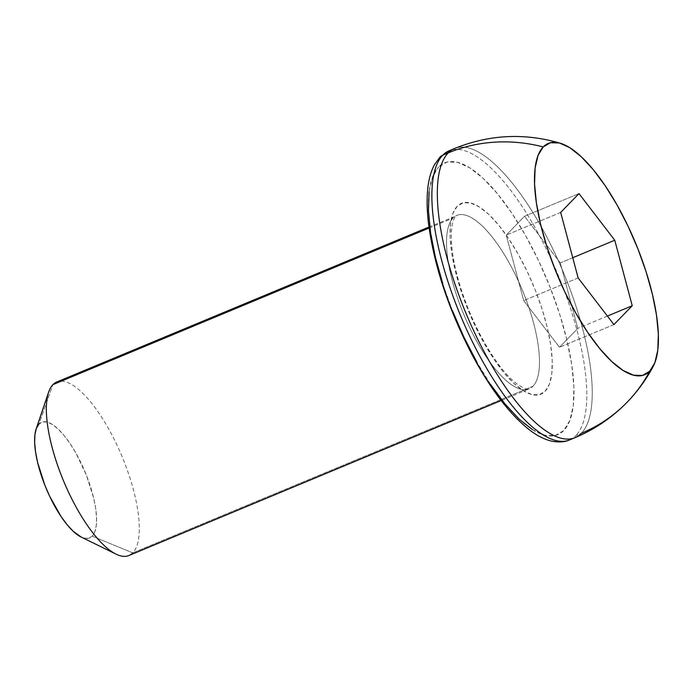 <?xml version="1.0" encoding="UTF-8"?>
<svg xmlns="http://www.w3.org/2000/svg" width="693" height="693" viewBox="0 0 693 693"><rect width="100%" height="100%" fill="white"/><g stroke="black" fill="none" stroke-linecap="round" stroke-linejoin="round"><path stroke-width="0.52" stroke-dasharray="3.46 2.6" d="M61.27 381.167A93.971 31.696 -112.6 0 1 122.081 456.592A93.971 31.696 -112.6 0 1 132.761 552.884L92.221 536.183A62.647 21.128 67.4 0 0 81.453 463.782A62.647 21.128 67.4 0 0 38.973 424.029L52.885 384.658L38.973 424.029L42.576 421.924L47.063 422.054L52.27 424.411L57.978 428.915L63.99 435.377L70.054 443.563L75.953 453.153L86.339 475.034L93.572 497.687L95.634 508.212L96.544 517.662L96.266 525.666L94.802 531.921L92.221 536.183L88.617 538.288L84.13 538.158L81.22 537.075M452.555 149.731A156.618 52.824 -112.6 0 1 555.769 269.534A156.618 52.824 -112.6 0 1 575.909 435.542A156.618 52.824 67.4 0 0 553.655 264.717A156.618 52.824 67.4 0 0 449.142 150.771M429.106 191.692L432.536 176.992L438.6 166.978A147.219 49.653 67.4 0 0 463.912 337.119A147.219 49.653 67.4 0 0 563.747 430.535A147.219 49.653 67.4 0 0 538.435 260.395A147.219 49.653 67.4 0 0 438.6 166.978L447.072 162.023L457.623 162.327L469.845 167.871L483.272 178.447L497.392 193.65L511.651 212.881L525.511 235.421L538.435 260.395L549.921 286.841L559.537 313.738L566.917 340.072L571.76 364.813L573.899 387.015L573.241 405.821L569.811 420.512L563.747 430.535L555.275 435.481L544.724 435.187L532.501 429.643M457.241 206.228A103.37 34.867 67.4 0 0 475.017 325.693A103.37 34.867 67.4 0 0 545.105 391.276L549.367 384.251L551.775 373.925L552.234 360.724L550.736 345.131L547.331 327.763L542.151 309.277L535.403 290.384L527.33 271.821L518.26 254.288L508.532 238.461L498.518 224.956L488.608 214.284L479.175 206.861L470.599 202.971L463.184 202.754L457.241 206.228L452.979 213.262L450.571 223.588L450.112 236.789L451.611 252.382L455.015 269.75L460.195 288.236L466.943 307.129L475.017 325.693L484.086 343.226L493.814 359.052L503.828 372.557L513.738 383.229L523.172 390.653L531.748 394.542L539.163 394.759L545.105 391.276A103.37 34.867 67.4 0 0 527.33 271.821A103.37 34.867 67.4 0 0 457.241 206.228M527.078 389.535A93.971 31.696 -112.6 0 1 465.15 317.645A93.971 31.696 -112.6 0 1 453.066 218.044A93.971 31.696 -112.6 0 1 456.886 215.402A93.971 31.696 -112.6 0 1 519.594 283.775A93.971 31.696 -112.6 0 1 532.943 386.27L132.761 552.884A93.971 31.696 67.4 0 0 119.413 450.389A93.971 31.696 67.4 0 0 56.705 382.016M429.071 228.032L453.066 218.044L429.071 228.032M574.982 437.681A156.618 52.824 67.4 0 0 581.349 433.281L575.909 435.542L581.349 433.281A156.618 52.824 67.4 0 0 559.104 262.448A156.618 52.824 67.4 0 0 454.582 148.501A156.618 52.824 -112.6 0 1 559.104 262.448A156.618 52.824 -112.6 0 1 581.349 433.281A156.618 145.92 -135.8 0 0 627.139 402.209M569.542 439.942A156.618 52.824 67.4 0 0 575.909 435.542M490.696 384.632L476.836 362.092M452.425 310.672L442.81 283.775M128.941 555.526A93.971 31.696 67.4 0 0 132.761 552.884L532.943 386.27A93.971 31.696 -112.6 0 1 529.123 388.912A93.971 31.696 -112.6 0 1 466.415 320.538A93.971 31.696 -112.6 0 1 453.066 218.044M36.149 428.958L36.391 428.291M572.756 257.727L560.316 262.907L524.532 216.251L578.984 193.59L524.532 216.251L506.228 235.109L523.7 300.606L559.485 347.254L577.789 328.404L560.316 262.907L572.756 257.727M607.397 316.077L577.789 328.404L607.397 316.077M613.929 324.584L559.485 347.254L613.929 324.584M578.144 277.936L523.7 300.606L578.144 277.936M560.672 212.439L506.228 235.109L560.672 212.439M560.316 262.907L524.532 216.251L506.228 235.109L523.7 300.606L559.485 347.254L577.789 328.404L560.316 262.907M458.931 214.778A93.971 31.696 -112.6 0 1 520.859 286.668A93.971 31.696 -112.6 0 1 532.943 386.27M81.09 537.014A62.647 21.128 67.4 0 0 92.221 536.183L132.761 552.884M38.973 424.029A62.647 21.128 67.4 0 0 36.131 429.019M428.941 227.035L455.812 216.181C455.769 216.459 448.562 220.902 452.616 253.56C456.687 279.92 465.982 307.207 480.509 335.403C492.957 358.42 504.807 374.376 516.051 383.281C528.482 392.125 528.889 388.297 529.123 388.912L501.178 400.545"/><path stroke-width="1.04" d="M428.941 227.035L56.705 382.016A93.971 31.696 67.4 0 0 52.885 384.658A93.971 31.696 -112.6 0 1 61.27 381.167M569.542 439.942C567.931 440.696 561.841 443.329 550.848 440.956C543.355 439.007 535.776 434.961 528.109 428.828C509.06 413.331 490.635 389.059 472.817 356.029C448.795 310.187 433.991 265.757 428.404 222.739C426.914 209.84 426.723 198.337 427.824 188.227C428.794 178.976 431.037 171.102 434.528 164.588L440.029 157.034L449.142 150.771A156.618 52.824 67.4 0 0 442.775 155.171A9.399 8.758 -135.8 0 0 439.934 157.129A9.399 8.758 44.2 0 1 442.775 155.171L448.215 152.902A156.618 52.824 -112.6 0 1 454.582 148.501A156.618 52.824 67.4 0 0 448.215 152.902A156.618 145.92 44.2 0 1 543.199 146.933A125.294 42.256 -112.6 0 1 560.55 143.304A125.294 42.256 -112.6 0 1 635.472 242.845A125.294 42.256 -112.6 0 1 653.326 366.138A125.294 42.256 -112.6 0 1 649.705 371.24A156.618 145.92 44.2 0 1 627.139 402.209A156.618 145.92 44.2 0 1 581.349 433.281A156.618 52.824 -112.6 0 1 574.982 437.681A156.618 52.824 -112.6 0 1 470.469 323.726A156.618 52.824 -112.6 0 1 448.215 152.902A156.618 52.824 67.4 0 0 470.469 323.726A156.618 52.824 67.4 0 0 574.982 437.681C594.776 429.383 612.162 417.558 627.139 402.209A156.618 145.92 -135.8 0 0 649.705 371.24L654.868 362.708L657.787 350.208L658.35 334.199L656.531 315.298L652.408 294.248L646.127 271.838L637.941 248.943L628.161 226.438L617.168 205.18L605.37 186.001L593.234 169.629L581.219 156.696L569.793 147.696L559.39 142.975L550.415 142.723L543.199 146.933L538.037 155.457L535.117 167.966L534.563 183.974L536.382 202.867L540.505 223.926L546.777 246.336L554.963 269.231L564.743 291.736L575.744 312.985L587.543 332.172L599.679 348.544L611.685 361.477L623.12 370.478L633.523 375.19L642.498 375.45L649.705 371.24A125.294 42.256 -112.6 0 1 564.743 291.736A125.294 42.256 -112.6 0 1 543.199 146.933A156.618 145.92 -135.8 0 0 448.215 152.902L442.775 155.171A156.618 52.824 67.4 0 0 465.02 325.996A156.618 52.824 67.4 0 0 569.542 439.942L574.982 437.681M132.761 552.884A93.971 31.696 -112.6 0 1 116.06 554.131A93.971 31.696 -112.6 0 1 63.565 480.951A93.971 31.696 -112.6 0 1 48.614 392.143A93.971 31.696 -112.6 0 1 52.885 384.658L429.071 228.032L52.885 384.658A93.971 31.696 67.4 0 0 66.233 487.153A93.971 31.696 67.4 0 0 128.941 555.526L501.178 400.545M578.984 193.59L614.76 240.237L632.233 305.734L613.929 324.584L578.144 277.936L560.672 212.439L578.984 193.59L614.76 240.237L572.756 257.727L614.76 240.237L632.233 305.734L607.397 316.077L632.233 305.734L613.929 324.584L578.144 277.936L560.672 212.439L578.984 193.59M532.501 429.643L519.074 419.066L504.954 403.863L490.696 384.632M476.836 362.092L463.912 337.119L452.425 310.672M442.81 283.775L435.429 257.441L430.578 232.701L428.447 210.499L429.106 191.692M81.22 537.075L73.215 531.297L67.204 524.835L61.14 516.649L49.74 496.431L44.854 485.178L37.621 462.526L35.56 452.001L34.65 442.55L34.927 434.546L36.391 428.291L38.973 424.029M566.129 440.982A156.618 52.824 -112.6 0 1 462.915 321.18A156.618 52.824 -112.6 0 1 442.775 155.171M48.614 392.143L36.131 429.019A62.647 21.128 67.4 0 0 46.093 488.227A62.647 21.128 67.4 0 0 81.09 537.014L116.06 554.131M449.142 150.771L454.582 148.501C489.336 134.459 524.653 132.727 560.55 143.304M627.139 402.209C637.595 391.424 646.326 379.4 653.326 366.138"/></g></svg>
